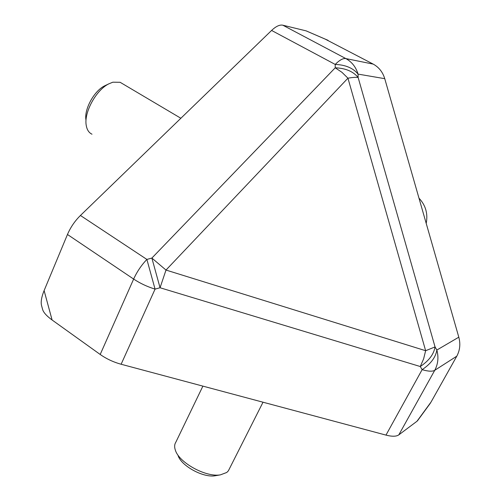 <?xml version="1.0" encoding="UTF-8"?>
<svg xmlns="http://www.w3.org/2000/svg" width="501" height="501" viewBox="0 0 501 501"><rect width="100%" height="100%" fill="white"/><g stroke="black" fill="none" stroke-linecap="round" stroke-linejoin="round"><path stroke-width="0.75" d="M178.062 455.534C181.243 465.892 203.243 477.935 215.136 475.768L216.169 475.587M202.892 386.121L175.826 442.226C174.411 444.418 174.273 447.117 175.413 450.324C179.208 462.805 206.049 477.497 220.402 474.86L226.771 472.468L228.368 470.834L229.326 468.93M106.068 85.157L104.515 85.896C93.9 91.126 83.892 109.719 85.997 120.196M122.363 83.617L120.121 82.289L112.831 82.202L108.761 83.874C95.904 90.193 83.698 112.875 86.26 125.507C87.024 129.897 88.94 132.796 92.002 134.199M426.207 223.39C428.086 213.695 425.675 205.291 418.98 198.164M324.98 39.009L373.195 64.103C378.894 67.228 382.745 72.088 384.749 78.676L458.803 337.179C460.632 343.968 459.956 350.299 456.787 356.186L431.048 402.046L428.512 405.735M456.787 356.186L434.749 370.302L398.821 434.855C396.347 436.584 392.07 436.665 385.983 435.106L121.123 364.246C113.414 362.117 106.437 358.854 100.2 354.47L133.642 279.063L67.466 234.487C70.535 227.322 74.856 220.985 80.436 215.48L271.592 30.442C275.976 26.302 279.721 24.555 282.821 25.2L306.098 30.862L328.067 40.362M307.489 31.444L306.098 30.862M44.113 290.586C41.389 297.369 40.575 302.504 41.677 305.998L42.504 309.042C43.192 312.154 46.386 315.805 52.098 320.001L44.113 290.586L67.466 234.487M100.2 354.47L52.098 320.001M398.821 434.855L416.976 421.266L418.122 419.926M384.749 78.676L358.058 74.104C353.124 68.061 345.508 64.836 335.213 64.435L271.592 30.442M282.821 25.2L345.84 58.579C351.859 61.899 355.929 67.071 358.058 74.104L358.127 77.461L435.05 346.911L425.637 350.713L347.945 78.187L341.951 72.319L335.225 67.798C345.546 68.205 353.18 71.424 358.127 77.461C356.023 77.135 352.635 77.379 347.945 78.187L166 270.058L160.051 287.749L151.872 258.078L335.225 67.798L335.213 64.435C339.509 60.076 343.053 58.122 345.84 58.579L373.195 64.103M80.436 215.48L146.881 259.424L155.066 289.121L121.123 364.246M385.983 435.106L422.124 369.663C430.779 363.876 435.682 357.345 436.847 350.049L458.803 337.179M435.05 346.911C433.872 354.194 428.944 360.739 420.276 366.532L160.051 287.749L155.066 289.121C147.269 286.716 140.13 283.359 133.642 279.063C136.942 271.78 141.357 265.236 146.881 259.424L151.872 258.078L166 270.058L425.637 350.713L423.608 358.916L420.276 366.532L422.124 369.663C428.236 371.448 432.444 371.661 434.749 370.302C438.087 364.052 438.788 357.301 436.847 350.049L435.05 346.911M431.048 402.046L416.976 421.266M215.136 475.768L220.402 474.86M228.368 470.834L263.025 402.209M104.515 85.896L108.761 83.874M120.121 82.289L180.874 118.261M417.427 420.878L430.296 403.299M327.886 40.268L306.186 30.887"/></g></svg>
